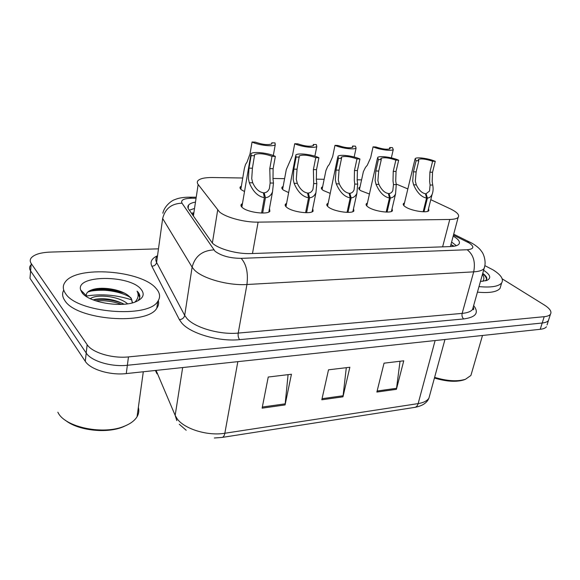 <?xml version="1.0" encoding="UTF-8"?>
<svg xmlns="http://www.w3.org/2000/svg" width="580" height="580" viewBox="0 0 580 580"><rect width="100%" height="100%" fill="white"/><g stroke="black" fill="none" stroke-linecap="round" stroke-linejoin="round"><path stroke-width="0.87" d="M288.644 192.589L283.555 190.175C281.873 188.964 281.416 187.92 282.17 187.057L283.149 186.419M330.208 193.387L323.306 190.479C321.472 189.247 320.928 188.195 321.668 187.34L322.625 186.731M369.431 194.024L360.934 190.776C358.969 189.515 358.339 188.464 359.056 187.623L359.999 187.036M244.528 191.538L241.505 189.849C239.982 188.667 239.605 187.637 240.374 186.767L241.367 186.1M312.743 208.524L313.12 211.135C310.779 214.469 292.603 212.019 287.013 207.582C285.186 206.212 284.7 205.037 285.563 204.044L286.6 203.348M353.539 208.568L353.901 210.975C351.763 214.049 334.653 211.635 328.889 207.401C326.895 206.009 326.315 204.827 327.156 203.848L328.171 203.181M392.08 208.59L392.428 210.808C390.471 213.657 374.303 211.272 368.409 207.234C366.263 205.827 365.589 204.638 366.4 203.674L367.408 203.036M428.548 208.59L428.881 210.649C427.083 213.288 411.764 210.939 405.768 207.082C403.477 205.654 402.723 204.464 403.499 203.522L404.492 202.913M269.482 208.459L269.888 211.287C267.329 214.905 247.943 212.439 242.57 207.77C240.917 206.429 240.533 205.262 241.418 204.269L242.469 203.536M242.744 178.002L212.49 177.531C205.095 177.465 200.288 178.473 198.063 180.554C197.019 181.692 197.048 182.997 198.15 184.476L219.443 211.888C225.78 217.442 244.644 222.474 258.107 222.14L449.775 219.457C454.111 219.37 456.902 218.674 458.149 217.384C459.802 215.02 457.149 212.149 450.189 208.771L430.788 199.68M193.046 213.832L192.531 214.832M361.579 179.873L357.113 179.8M324.147 179.285L316.274 179.162M284.599 178.662L272.941 178.481M407.849 188.928L396.176 184.027M82.411 293.089L83.426 292.755M88.465 291.464C99.811 289.42 111.686 289.913 124.106 292.943M547.049 324.923L548.441 320.522C547.433 321.842 545.352 322.668 542.206 323.009L127.361 365.269C111.309 367.125 91.205 361.094 86.21 353.031L30.602 270.933C29.319 268.982 29.283 267.141 30.501 265.401M400.026 361.26L396.415 389.318L403.745 360.811L384.04 363.174L376.862 392.058L396.415 389.318M288.079 374.658L285.077 404.934L291.435 374.252L268.236 377.029L262.109 408.161L285.077 404.934M346.303 367.691L342.969 396.814L349.863 367.263L328.512 369.815L321.806 399.779L342.969 396.814M546.462 326.757C545.447 328.099 543.373 328.947 540.226 329.302L126.273 373.585C110.272 375.514 90.248 369.474 85.282 361.325L29.986 278.306L30.602 270.933L86.21 353.031C91.205 361.094 111.309 367.125 127.361 365.269L542.206 323.009C545.352 322.668 547.433 321.842 548.441 320.522L550.434 314.258C549.427 315.549 547.353 316.361 544.199 316.687L128.463 356.903C112.36 358.672 92.177 352.647 87.145 344.672L31.219 263.508C29.928 261.58 29.892 259.767 31.11 258.056C34.133 254.489 40.52 252.503 50.279 252.09L157.941 248.856M194.793 202.217C191.792 202.833 189.732 203.768 188.616 205.015C187.587 206.233 187.587 207.611 188.616 209.148L212.418 243.15C218.645 249.088 237.423 254.207 250.908 253.583L450.646 246.565C454.887 246.391 457.642 245.601 458.896 244.194C460.476 241.954 458.57 239.257 453.19 236.103M81.918 292.465L82.824 292.146L81.918 292.465M90.654 290.261C99.898 288.876 109.598 289.159 119.763 291.117C109.598 289.159 99.898 288.876 90.654 290.261M502.2 278.842L544.265 304.957C549.934 308.589 551.986 311.685 550.434 314.258M451.61 242.077L456.387 245.688M189.356 210.214L193.821 208.677M261.594 213.048L264.371 197.642C257.977 196.569 252.96 191.603 249.306 182.751L248.407 178.618L248.994 168.142L251.14 155.643L251.01 153.678C253.286 151.199 268.576 152.924 275.348 156.39L273.115 168.686L272.992 179.002L273.463 183.055L272.506 191.944C270.918 195.554 268.562 197.454 265.444 197.642L262.668 213.056M263.798 194.837L264.168 192.777C266.481 192.64 268.214 191.24 269.374 188.587L270.142 183.012L269.787 168.613L272.005 156.281C264.422 153.62 258.644 153.033 254.663 154.534L254.475 155.585M254.663 154.534L252.416 168.222L251.735 178.676L252.72 182.794C255.454 188.761 259.006 192.089 263.385 192.777L264.371 197.642M264.168 192.777L265.444 197.642M275.348 156.39L272.005 156.281M254.576 155.744L251.14 155.643M271.607 144.05L271.832 142.803L275 142.926L275.254 144.725C273.354 146.979 258.419 145.254 252.061 142.006L250.024 153.925L247 162.153L245.536 164.416L244.376 168.381L240.831 189.276M271.832 142.803L271.817 143.898C268.098 145.232 262.595 144.645 255.316 142.136L252.061 142.006M305.602 212.7L308.575 197.758C302.543 196.714 297.714 191.9 294.096 183.316L293.19 179.307L293.821 169.15L296.126 157.028L295.786 155.012C297.859 152.728 312.127 154.425 318.906 157.731L316.52 169.657L316.332 179.662L316.825 183.599L315.94 192.676C314.483 195.895 312.366 197.591 309.589 197.758L306.61 212.708M307.937 194.815L308.285 193.038C310.344 192.915 311.902 191.668 312.961 189.298L313.7 183.563L313.388 169.585L315.759 157.637C308.422 155.092 302.941 154.505 299.316 155.868L299.142 156.796M299.316 155.868L297.047 169.222L296.315 179.358L297.301 183.352C299.998 189.138 303.412 192.364 307.545 193.031L308.575 197.758M308.285 193.038L309.589 197.758M318.906 157.731L315.759 157.637M299.36 157.129L296.126 157.028M347.058 212.367L350.204 197.867C344.491 196.859 339.844 192.183 336.255 183.846L335.349 179.959L336.023 170.092L338.474 158.333L337.923 156.274C339.8 154.164 353.176 155.839 359.941 159L357.425 170.571L357.171 180.293L357.686 184.114L356.881 193.321C355.555 196.2 353.648 197.715 351.154 197.867L348.007 212.381M349.493 194.837L349.834 193.285C351.676 193.176 353.082 192.06 354.054 189.943L354.743 184.077L354.3 180.25L354.467 170.506L356.976 158.905C349.863 156.477 344.65 155.882 341.337 157.129L341.171 157.941M341.337 157.129L341.519 158.427L339.061 170.165L338.299 180.003L339.286 183.882C341.939 189.5 345.223 192.632 349.131 193.278L350.204 197.867M349.834 193.285L351.154 197.867M359.941 159L356.976 158.905M341.519 158.427L338.474 158.333M386.178 212.062L389.47 197.969C384.061 196.99 379.581 192.444 376.028 184.346L375.115 180.569L375.825 170.984L378.399 159.565L377.631 157.47C379.342 155.527 391.928 157.173 398.663 160.196L396.038 171.441L395.727 180.88L396.263 184.6L395.546 193.894C394.327 196.475 392.602 197.831 390.369 197.969L387.07 212.07M388.709 194.887L389.028 193.517C390.681 193.415 391.957 192.415 392.841 190.523L393.479 184.563L393.015 180.844L393.24 171.375L395.864 160.109C388.962 157.782 383.996 157.187 380.959 158.326L380.799 159.043M380.959 158.326L381.27 159.66L378.697 171.049L377.899 180.612L378.885 184.382C381.502 189.841 384.663 192.886 388.368 193.51L389.47 197.969M389.028 193.517L390.369 197.969M398.663 160.196L395.864 160.109M381.27 159.66L378.399 159.565M423.153 211.765L426.568 198.063C421.435 197.113 417.114 192.698 413.598 184.817L412.692 181.141L413.431 171.832L416.099 160.732L415.135 158.615C416.694 156.81 428.576 158.427 435.268 161.32L432.542 172.26L432.18 181.446L432.738 185.056C433.376 188.631 433.166 191.741 432.107 194.409C430.998 196.721 429.432 197.939 427.416 198.063L423.995 211.78M425.763 194.96L426.068 193.735L429.519 191.045L430.106 185.027L429.613 181.402L429.903 172.195L432.615 161.24C425.916 159.007 421.174 158.42 418.376 159.464L418.224 160.094M418.376 159.464L418.818 160.812L416.135 171.89L415.324 181.185L416.295 184.853C418.883 190.16 421.928 193.118 425.445 193.727L426.568 198.063M426.068 193.735L427.416 198.063M435.268 161.32L432.615 161.24M418.818 160.812L416.099 160.732M313.099 145.841L313.374 144.463L316.361 144.587L316.81 146.428C315.07 148.516 301.092 146.82 294.712 143.717L292.53 155.28L286.31 169.534L282.59 189.377M313.374 144.463L313.476 145.602C310.068 146.827 304.841 146.24 297.786 143.84L294.712 143.717M352.306 147.508L352.618 146.037L355.446 146.153L356.084 148.038C354.489 149.966 341.359 148.299 334.986 145.334L332.673 156.571L329.36 164.328L327.707 166.453L325.916 170.6L322.067 189.493M352.618 146.037L352.843 147.211C349.718 148.335 344.73 147.748 337.886 145.45L334.986 145.334M389.412 149.06L389.76 147.523L392.442 147.632L393.262 149.546C391.804 151.344 379.422 149.705 373.071 146.856L370.649 157.782L367.22 165.329L365.487 167.395L363.399 171.593L359.433 189.617M389.76 147.523L390.101 148.726C387.223 149.756 382.459 149.169 375.811 146.965L373.071 146.856M93.112 299.889L95.947 299.178C105.509 297.888 114.883 299.57 124.076 304.217M127.607 303.818C118.704 295.88 95.91 293.937 90.371 298.707M86.674 296.677L86.347 295.72C85.963 292.494 88.979 290.21 95.41 288.869C105.582 286.875 122.525 290.036 128.992 296.192L131.16 298.577L132.472 302.492M129.094 296.286L131.21 298.221L132.356 302.861M126.889 425.111L123.308 426.778C106.923 433.862 77.64 430.592 65.185 420.101M138.352 407.428C139.251 410.618 138.816 413.728 137.054 416.737C134.778 420.5 130.667 423.61 124.729 426.061C104.045 435.254 65.279 427.496 58.109 412.706L57.84 412.206M156.129 288.492C160.094 292.958 160.638 297.257 157.767 301.382C148.516 318.543 77.002 312.975 65.496 293.487C62.705 289.442 62.575 285.679 65.105 282.192C76.292 265.205 141.621 270.324 156.129 288.492M158.326 300.541C159.05 303.209 158.543 305.762 156.803 308.183C147.537 325.598 76.241 320.196 64.793 300.491C62.299 296.844 61.944 293.386 63.742 290.123M81.997 292.574L80.642 289.935C75.494 274.724 130.079 274.739 141.078 289.318C144.957 294.132 143.405 298.192 136.43 301.484C122.576 308.161 88.436 302.622 81.997 292.574M138.352 300.085L138.794 299.534C140.447 297.17 140.186 294.691 137.996 292.095L137.083 291.145L137.634 292.421C138.794 295.807 137.895 299.019 134.937 302.064M86.427 296.017C101.768 293.632 116.943 294.959 131.957 299.983M121.597 304.369C113.115 301.39 104.436 300.201 95.584 300.795M130.166 297.344C118.624 290.138 96.911 288.18 87.616 292.168M139.766 297.46L137.083 291.145M122.431 303.325C112.89 299.889 103.327 298.678 93.75 299.686M124.649 293.219C114.072 289.282 103.653 287.985 93.394 289.326M465.037 379.436L463.964 379.864C456.286 382.242 446.448 381.625 434.435 378.015M471.83 372.259L470.902 375.47L465.457 379.276C457.453 381.756 447.173 381.118 434.616 377.363M484.873 265.633L493.13 269.918C501.069 274.935 503.911 279.285 501.635 282.96C498.575 286.498 491.028 287.716 479 286.607M500.902 285.483L500.054 288.383C496.98 291.979 489.44 293.241 477.434 292.153M483.604 270.287L483.836 270.432C490.506 274.848 491.492 278.19 486.809 280.445L480.45 281.474M482.466 274.333C484.162 276.906 484.322 279.234 482.93 281.314M485.627 280.829L486.881 278.56C486.729 276.964 485.344 275.232 482.734 273.376M486.576 279.647C486.489 277.704 485.185 275.688 482.669 273.593M212.36 243.093L217.674 210.098M454.299 246.21L450.856 244.919M193.191 212.874L191.451 213.266M252.481 253.525L258.107 222.14M193.372 216.057L198.15 184.476M442.613 246.848L449.775 219.457M156.078 370.395L175.167 415.382L177.125 418.738C184.288 428.99 207.691 436.189 224.837 433.26C224.329 435.812 223.401 437.204 222.06 437.429L214.325 437.994M176.827 420.645L175.167 415.382L182.664 367.553M155.389 370.468L157.006 373.817M444.969 339.488L428.917 398.192C426.989 402.955 422.247 406.022 414.693 407.392C416.331 407.124 417.477 405.862 418.144 403.6C423.516 402.723 427.105 400.918 428.917 398.192L429.968 394.364M237.836 361.652L224.837 433.26L418.144 403.6L435.109 340.547M540.226 329.302L544.199 316.687M126.273 373.585L128.463 356.903M85.282 361.325L87.145 344.672M343.15 395.748L322.052 398.692M285.244 403.832L262.334 407.029M396.611 388.288L377.123 391.007M195.395 198.237L191.748 198.222C183.795 198.425 180.547 200.071 182.004 203.181L215.02 251.227C221.263 255.889 229.985 258.26 241.179 258.354L467.183 249.748C474.07 249.045 474.679 246.768 469.01 242.911L453.444 235.146M484.865 265.618L484.104 268.504C482.495 270.403 479.022 271.512 473.693 271.853L246.935 284.505C228.382 285.781 202.529 278.56 194.373 269.954L192.118 267.17L184.694 315.389L186.854 318.406C194.706 327.671 219.958 334.95 238.22 333.079L462.144 313.396C467.429 312.888 470.902 311.569 472.562 309.437L473.432 306.356M473.65 305.573C479.276 312.779 475.97 317.238 463.739 318.942L239.627 339.648C238.351 338.024 237.88 335.834 238.22 333.079L246.935 284.505C248.327 272.97 246.413 264.255 241.179 258.354M471.134 242.759L469.59 241.99L467.016 241.831M239.627 339.648C219.044 341.859 190.501 333.58 181.772 323.053L179.372 319.631L151.851 266.205C149.901 262.015 151.605 258.615 156.963 255.99M31.219 263.508L30.602 270.933M213.832 249.893C202.21 250.538 194.974 256.295 192.118 267.17L162.661 218.522L156.6 262.435L184.694 315.389C184.012 317.985 182.236 319.399 179.372 319.631M156.883 256.556C155.585 258.332 155.491 260.297 156.6 262.435C156.02 264.792 154.432 266.053 151.851 266.205M467.183 249.748C473.439 254.678 475.607 262.044 473.693 271.853L462.144 313.396C461.68 315.752 462.209 317.601 463.739 318.942M191.748 198.222L189.392 197.186C183.403 197.186 178.51 198.012 174.696 199.665C171.709 200.477 164.314 206.081 162.857 213.215M182.004 203.181C171.535 203.558 165.09 208.669 162.661 218.522M252.416 168.222L248.994 168.142M252.72 182.794L249.306 182.751M273.463 183.055L270.142 183.012M273.115 168.686L269.787 168.613M297.047 169.222L293.821 169.15M297.301 183.352L294.096 183.316M316.825 183.599L313.7 183.563M316.52 169.657L313.388 169.585M339.061 170.165L336.023 170.092M339.286 183.882L336.255 183.846M357.686 184.114L354.743 184.077M357.425 170.571L354.467 170.506M378.697 171.049L375.825 170.984M378.885 184.382L376.028 184.346M396.263 184.6L393.479 184.563M396.038 171.441L393.24 171.375M416.135 171.89L413.431 171.832M416.295 184.853L413.598 184.817M432.738 185.056L430.106 185.027M432.542 172.26L429.903 172.195M282.17 187.057L281.916 188.42M321.668 187.34L321.421 188.551M240.374 186.767L240.12 188.297M285.563 204.044L285.258 205.639M327.156 203.848L326.859 205.255M366.4 203.674L366.125 204.914M403.499 203.522L403.238 204.61M241.418 204.269L241.106 206.074M454.198 246.225L450.95 244.579M450.421 246.573L458.149 217.384M179.3 424.284L186.18 430.251M414.693 407.392L222.227 437.407M473.302 306.813C473.838 309.06 473.795 309.974 473.178 309.546L472.562 309.437L484.104 268.504C486.787 261.565 483.321 253.25 481.654 251.553C480.015 248.9 476.941 246.203 472.424 243.462L453.698 234.182M195.554 197.2L189.392 197.186M188.13 208.285L188.616 205.015M250.763 155.121L241.853 207.132M272.506 191.944L268.83 212.026M275.254 144.725L273.303 155.512M295.546 156.281L285.969 206.683M315.94 192.676L312.076 211.838M337.69 157.39L327.533 206.277M356.881 193.321L352.865 211.649M377.413 158.449L366.763 205.914M395.546 193.894L391.406 211.454M414.925 159.471L403.847 205.595M432.107 194.409L427.873 211.265M316.81 146.428L314.868 156.209M356.084 148.038L354.155 157.013M393.262 149.546L391.348 157.869M123.308 426.778L124.729 426.061M143.303 371.758L137.054 416.737M157.767 301.382L156.803 308.183M86.347 295.72L80.642 289.935M95.41 288.869L94.003 289.166M94.997 299.367L95.947 299.178M463.964 379.864L465.457 379.276M482.495 335.479L470.902 375.47M501.635 282.96L500.054 288.383"/></g></svg>

